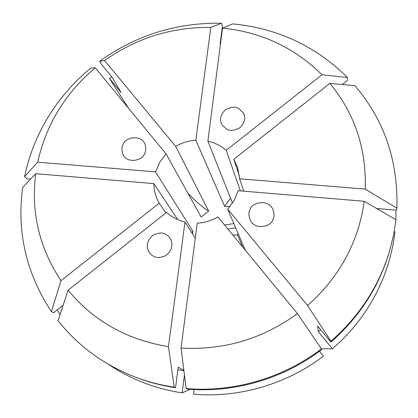 <?xml version="1.0" encoding="UTF-8"?>
<svg xmlns="http://www.w3.org/2000/svg" width="418" height="418" viewBox="0 0 418 418"><rect width="100%" height="100%" fill="white"/><g stroke="black" fill="none" stroke-linecap="round" stroke-linejoin="round"><path stroke-width="0.63" d="M123.55 143.74C124.308 138.165 141.211 133.373 145.161 144.586C146.18 148.824 145.856 152.068 144.173 154.331C143.358 159.504 127.788 164.833 122.908 154.399C121.445 149.754 121.654 146.201 123.55 143.74M226.624 129.084L222.292 125.327C219.157 120.394 220.114 115.269 225.171 109.939C230.929 106.841 235.391 106.334 238.547 108.424L243.428 113.012C246.045 118.205 244.744 123.195 239.524 127.992C233.918 130.719 229.618 131.08 226.624 129.084M250.419 208.88C251.129 203.519 267.102 198.012 272.724 208.937C274.495 213.849 274.427 217.611 272.515 220.223C271.742 225.271 256.945 231.138 250.628 220.986C248.381 215.719 248.313 211.686 250.419 208.88M153.333 256.072C151.447 255.226 149.764 253.412 148.285 250.638C146.065 244.985 147.659 239.833 153.066 235.177C158.668 232.58 162.926 232.319 165.841 234.399C167.968 235.297 169.781 237.393 171.281 240.69C173.005 246.484 171.134 251.464 165.68 255.638C160.235 257.927 156.118 258.068 153.333 256.072M235.7 227.862L227.862 229.001M229.947 206.596L224.597 206.267L195.843 140.202C188.664 140.678 181.94 142.737 175.675 146.378L208.681 211.08L201.147 217.052L166.082 153.913L159.702 162.299L155.553 171.876L37.693 162.189L24.584 176.626L26.966 178.763L30.613 179.076M232.528 203.096L207.882 141.127L222.528 28.131L232.528 23.889C277.233 28.105 315.548 45.98 347.483 77.513L347.358 80.47L342.253 84.504M240.381 190.885L226.222 150.318C220.939 145.746 214.826 142.684 207.882 141.127M239.457 176.208L233.808 159.279L329.849 83.407L354.934 85.627C384.246 120.149 398.234 160.987 396.896 208.148L396.358 210.155L376.576 208.472M243.783 191.172L239.613 178.789L237.649 167.529L233.808 159.279M245.199 250.079L227.695 209.146L234.122 200.509L238.182 190.702L364.156 201.288L395.966 219.685L393.578 234.911L389.884 249.985C386.305 262.29 381.462 274.198 375.348 285.698C364.104 306.718 349.296 325.204 330.92 341.166L330.925 342.096C359.48 316.985 378.969 286.837 389.398 251.662L389.884 249.985M233.876 223.604L224.539 224.962M166.082 153.913L95.231 67.789L90.863 68.024C73.96 81.928 59.784 98.162 48.336 116.732C36.951 135.354 29.035 155.318 24.584 176.626M227.695 209.146L307.543 305.501C323.286 291.733 336.046 275.854 345.822 257.864C355.493 239.833 361.607 220.976 364.156 201.288M330.925 342.096L317.706 326.103L318.312 331.678L332.441 348.805C350.091 333.47 364.318 315.689 375.124 295.458C385.804 275.19 392.408 253.992 394.932 231.859L394.174 231.791M332.441 348.805L321.379 348.821M194.051 389.524L193.466 394.19C238.877 398.155 286.596 384.294 323.427 356.115L319.456 351.266M108.367 364.292C130.39 379.173 154.979 388.703 182.149 392.873L190.195 389.299M57.282 309.879L60.087 314.488M111.71 76.781L109.427 78.427L128.582 108.33M220.761 41.774L220.417 41.774M395.877 219.633L396.008 210.123M226.222 150.318L321.991 74.77C294.444 47.61 261.292 32.066 222.528 28.131M321.991 74.77L347.483 77.513M195.843 140.202L210.808 27.442C171.897 26.935 136.482 37.975 104.557 60.563L99.583 61.274L101.349 64.241L112.207 77.382L121.115 92.597L109.427 78.427M210.808 27.442L221.55 23.246C176.777 22.457 136.116 35.128 99.583 61.274M95.231 67.789C65.333 93.01 46.152 124.475 37.693 162.189M177.749 219.633L153.892 183.617L35.718 173.684C30.843 212.177 39.255 247.843 60.965 280.682L51.388 311.619L53.65 312.748L63.128 305.255M35.718 173.684L22.703 187.431C16.631 231.943 26.193 273.335 51.388 311.619M195.295 238.213L184.981 222.052C177.937 220.343 171.808 217.12 166.599 212.375L68.077 290.207C93.439 320.946 126.894 339.761 168.449 346.647L174.217 387.178L175.534 387.721L178.193 367.203L183.852 370.317M68.077 290.207L58.05 320.684C78.082 346.02 103.784 364.804 135.145 377.031C147.69 381.786 160.716 385.171 174.217 387.178M297.47 313.615L217.914 216.911C211.487 220.657 204.601 222.737 197.244 223.149L181.057 348.027C223.578 350.503 262.384 339.035 297.47 313.615L321.411 348.873L321.494 349.741C283.451 378.802 234.195 393.129 187.363 389.085L186.146 388.557C233.364 392.633 283.043 378.18 321.411 348.873M181.057 348.027L186.146 388.557M307.543 305.501L330.92 341.166M221.55 23.246L222.392 26.527L220.145 43.843L220.38 44.705M135.145 377.031L136.775 377.647C149.221 382.371 162.142 385.725 175.534 387.721M177.869 369.711L183.91 370.766M318.312 331.678L320.627 329.635M184.437 374.972L182.149 392.873M165.93 212.903L159.201 203.19L60.965 280.682M153.892 183.617C153.96 190.613 155.731 197.139 159.201 203.19M192.484 233.808L192.954 231.368L155.553 171.876M175.675 146.378L104.557 60.563M184.981 222.052L168.449 346.647M239.613 178.789L365.243 189.114C366.513 148.651 354.715 113.419 329.849 83.407M365.243 189.114L396.896 208.148M238.155 233.615L237.434 234.9L232.883 235.109M237.434 234.9L242.691 247.028M192.954 231.368L191.538 232.33M208.681 211.08C204.339 208.807 197.411 202.85 187.901 193.21M224.597 206.267L230.584 198.21M273.158 209.862L272.724 208.937M148.949 251.908L148.285 250.638M244.028 114.281L243.428 113.012M123.362 155.25L122.908 154.399"/></g></svg>

